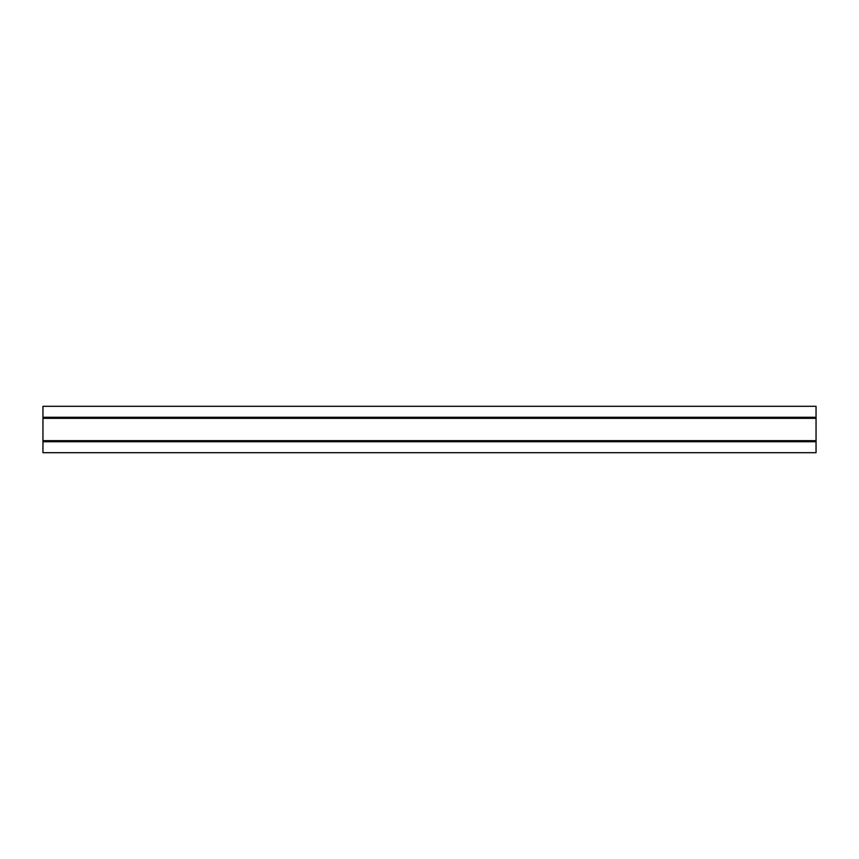 <?xml version="1.0" encoding="UTF-8"?>
<svg xmlns="http://www.w3.org/2000/svg" width="859" height="859" viewBox="0 0 859 859"><rect width="100%" height="100%" fill="white"/><g stroke="black" fill="none" stroke-linecap="round" stroke-linejoin="round"><path stroke-width="1.29" d="M816.05 406.307L42.95 406.307L42.95 452.693L816.05 452.693L816.05 406.307M42.95 417.27L816.05 417.27M42.95 441.73L816.05 441.73M42.95 440.764L816.05 440.764M42.95 440.656L816.05 440.656M42.95 418.344L816.05 418.344M42.95 418.236L816.05 418.236"/></g></svg>

